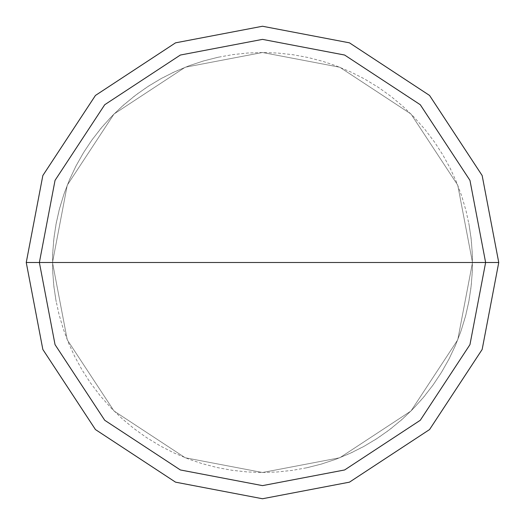 <?xml version="1.0" encoding="UTF-8"?>
<svg xmlns="http://www.w3.org/2000/svg" width="525" height="525" viewBox="0 0 525 525"><rect width="100%" height="100%" fill="white"/><g stroke="black" fill="none" stroke-linecap="round" stroke-linejoin="round"><path stroke-width="0.39" stroke-dasharray="2.62 1.97" d="M472.5 262.5L457.754 339.8L410.99 410.99L339.8 457.754L262.5 472.5L185.2 457.754L114.01 410.99L67.246 339.8L52.5 262.5L472.5 262.5L457.754 185.2L410.99 114.01L339.8 67.246L262.5 52.5L185.2 67.246L114.01 114.01L67.246 185.2L52.5 262.5L472.5 262.5L457.754 185.2L410.99 114.01L339.8 67.246L262.5 52.5L185.2 67.246L114.01 114.01L67.246 185.2L52.5 262.5L67.246 185.2L114.01 114.01L185.2 67.246L262.5 52.5L339.8 67.246L410.99 114.01L457.754 185.2L472.5 262.5L52.5 262.5L67.246 185.2L114.01 114.01L185.2 67.246L262.5 52.5L339.8 67.246L410.99 114.01L457.754 185.2L472.5 262.5L52.5 262.5L67.246 339.8L114.01 410.99L185.2 457.754L262.5 472.5L339.8 457.754L410.99 410.99L457.754 339.8L472.5 262.5L457.754 339.8L410.99 410.99L339.8 457.754L262.5 472.5L185.2 457.754L114.01 410.99L67.246 339.8L52.5 262.5L67.246 339.8L114.01 410.99L185.2 457.754L262.5 472.5L339.8 457.754L410.99 410.99L457.754 339.8L472.5 262.5L457.754 185.2L410.99 114.01L339.8 67.246L262.5 52.5L185.2 67.246L114.01 114.01L67.246 185.2L52.5 262.5L472.5 262.5L457.754 185.2L410.99 114.01L339.8 67.246L262.5 52.5L185.2 67.246L114.01 114.01L67.246 185.2L52.5 262.5L67.246 185.2L114.01 114.01L185.2 67.246L262.5 52.5L339.8 67.246L410.99 114.01L457.754 185.2L472.5 262.5L457.754 185.2L410.99 114.01L339.8 67.246L262.5 52.5L185.2 67.246L114.01 114.01L67.246 185.2L52.5 262.5L67.246 185.2L114.01 114.01L185.2 67.246L262.5 52.5L339.8 67.246L410.99 114.01L457.754 185.2L472.5 262.5L498.75 262.5L482.16 175.54L429.555 95.445L349.46 42.84L262.5 26.25L175.54 42.84L95.445 95.445L42.84 175.54L26.25 262.5L52.5 262.5L67.246 185.2L114.01 114.01L185.2 67.246L262.5 52.5L339.8 67.246L410.99 114.01L457.754 185.2L472.5 262.5L52.5 262.5L67.246 339.8L114.01 410.99L185.2 457.754L262.5 472.5L339.8 457.754L410.99 410.99L457.754 339.8L472.5 262.5L457.754 339.8L410.99 410.99L339.8 457.754L262.5 472.5L185.2 457.754L114.01 410.99L67.246 339.8L52.5 262.5L67.246 339.8L114.01 410.99L185.2 457.754L262.5 472.5L339.8 457.754L410.99 410.99L457.754 339.8L472.5 262.5L457.754 339.8L410.99 410.99L339.8 457.754L262.5 472.5L185.2 457.754L114.01 410.99L67.246 339.8L52.5 262.5L67.246 339.8L114.01 410.99L185.2 457.754L262.5 472.5L339.8 457.754L410.99 410.99L457.754 339.8L472.5 262.5L457.754 339.8L410.99 410.99L339.8 457.754L262.5 472.5L185.2 457.754L114.01 410.99L67.246 339.8L52.5 262.5L26.25 262.5L42.84 175.54L95.445 95.445L175.54 42.84L262.5 26.25L349.46 42.84L429.555 95.445L482.16 175.54L498.75 262.5L472.5 262.5M26.25 262.5L42.84 349.46L95.445 429.555L175.54 482.16L262.5 498.75L349.46 482.16L429.555 429.555L482.16 349.46L498.75 262.5L482.16 349.46L429.555 429.555L349.46 482.16L262.5 498.75L175.54 482.16L95.445 429.555L42.84 349.46L26.25 262.5M306.305 467.88L320.998 464.185L335.383 459.447L349.394 453.679L362.952 446.919L375.985 439.195L388.428 430.553L401.356 420.039L412.355 409.618L422.572 398.429L432.843 385.311L441.256 372.711L448.737 359.54L455.247 345.857L460.753 331.748L465.229 317.271L468.654 302.518L471.004 287.549L472.264 272.449L472.395 255.787L471.365 240.673L469.245 225.671L466.056 210.866L461.803 196.324L456.514 182.129L450.214 168.348L442.936 155.059L434.72 142.334L424.653 129.058L413.556 116.616L402.649 106.109L391.007 96.41L378.702 87.577L364.468 78.914L350.962 72.043L335.587 65.625L322.652 61.3L307.991 57.487L293.094 54.738L278.033 53.078L262.9 52.5L247.754 53.018L232.693 54.626L217.783 57.317L203.109 61.071L188.738 65.881L173.381 72.345L159.908 79.268L146.961 87.137L134.623 95.924L121.813 106.588L110.939 117.141L100.859 128.441L91.612 140.444L83.258 153.083L75.836 166.287L69.385 179.996L63.938 194.132L59.141 210.092L55.893 224.89L53.721 239.886L52.631 254.993L52.697 271.655L53.904 286.762L56.195 301.737M218.695 57.12L204.002 60.815L189.617 65.553L175.606 71.321L162.048 78.081L149.015 85.805L136.572 94.447L123.644 104.961L112.645 115.382L102.428 126.571L92.157 139.689L83.744 152.289L76.263 165.46L69.753 179.143L64.247 193.252L59.771 207.729L56.346 222.482L53.996 237.451L52.736 252.551L52.605 269.213L53.635 284.327L55.755 299.329L58.944 314.134L63.197 328.676L68.486 342.871L74.786 356.652L82.064 369.941L90.28 382.666L100.347 395.942L111.444 408.384L122.351 418.891L133.993 428.59L146.298 437.423L160.532 446.086L174.037 452.957L189.413 459.375L202.348 463.7L217.009 467.512L231.906 470.262L246.967 471.923L262.1 472.5L277.246 471.982L292.307 470.374L307.217 467.683L321.891 463.929L336.262 459.119L351.619 452.655L365.092 445.732L378.039 437.863L390.377 429.076L403.187 418.412L414.061 407.859L424.141 396.559L433.387 384.556L441.742 371.917L449.164 358.713L455.615 345.004L461.062 330.868L465.859 314.908L469.107 300.11L471.279 285.114L472.369 270.007L472.303 253.345L471.096 238.238L468.805 223.263"/><path stroke-width="0.79" d="M485.625 262.5L469.96 344.63L420.276 420.276L344.63 469.96L262.5 485.625L180.37 469.96L104.724 420.276L55.04 344.63L39.375 262.5L485.625 262.5L469.96 180.37L420.276 104.724L344.63 55.04L262.5 39.375L180.37 55.04L104.724 104.724L55.04 180.37L39.375 262.5L26.25 262.5L42.84 175.54L95.445 95.445L175.54 42.84L262.5 26.25L349.46 42.84L429.555 95.445L482.16 175.54L498.75 262.5L482.16 175.54L429.555 95.445L349.46 42.84L262.5 26.25L175.54 42.84L95.445 95.445L42.84 175.54L26.25 262.5L42.84 349.46L95.445 429.555L175.54 482.16L262.5 498.75L349.46 482.16L429.555 429.555L482.16 349.46L498.75 262.5L39.375 262.5L55.04 180.37L104.724 104.724L180.37 55.04L262.5 39.375L344.63 55.04L420.276 104.724L469.96 180.37L485.625 262.5L498.75 262.5L482.16 349.46L429.555 429.555L349.46 482.16L262.5 498.75L175.54 482.16L95.445 429.555L42.84 349.46L26.25 262.5L39.375 262.5L55.04 344.63L104.724 420.276L180.37 469.96L262.5 485.625L344.63 469.96L420.276 420.276L469.96 344.63L485.625 262.5"/></g></svg>

